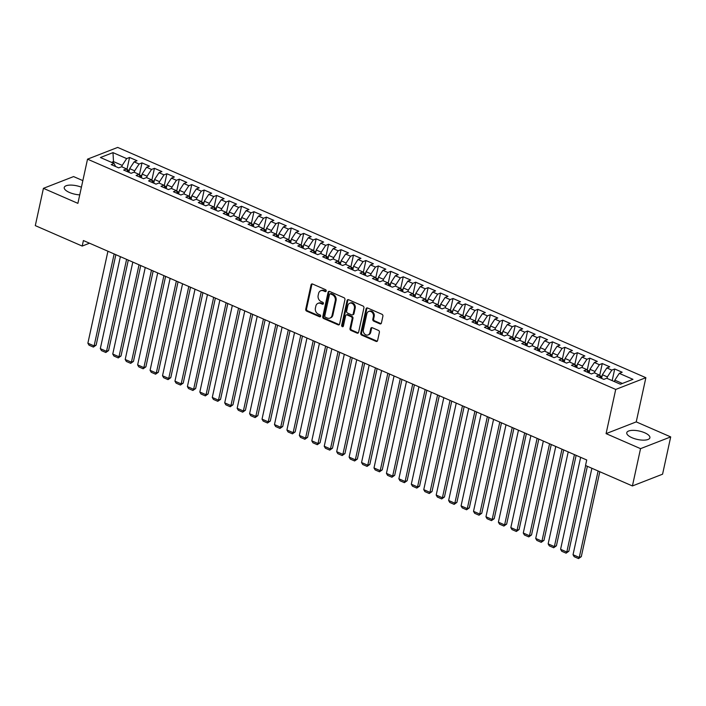 <?xml version="1.0" encoding="UTF-8"?>
<svg xmlns="http://www.w3.org/2000/svg" width="706" height="706" viewBox="0 0 706 706"><rect width="100%" height="100%" fill="white"/><g stroke="black" fill="none" stroke-linecap="round" stroke-linejoin="round"><path stroke-width="1.06" d="M326.19 290.996A1.041 0.856 -111.3 0 0 325.537 289.672L312.564 284.015A1.491 1.218 -111.3 0 0 311.055 284.836L305.733 309.246A1.491 1.218 -111.3 0 0 306.66 311.125L319.633 316.782A1.041 0.856 -111.3 0 0 320.047 314.885L318.362 314.152A4.766 3.892 -111.3 0 1 315.405 308.116L315.847 306.077A4.766 3.892 -111.3 0 1 318.027 303.342A4.766 3.892 -111.3 0 1 320.7 303.448L322.377 304.18A1.041 0.856 -111.3 0 0 322.792 302.283L321.115 301.55A4.766 3.892 -111.3 0 1 318.15 295.505L318.591 293.475A4.766 3.892 -111.3 0 1 320.771 290.74A4.766 3.892 -111.3 0 1 323.445 290.837L325.131 291.569A1.041 0.856 -111.3 0 0 326.19 290.996M644.684 432.769A11.834 4.307 12.3 0 0 626.769 432.725A11.834 4.307 12.3 0 0 631.976 437.72A11.834 4.307 12.3 0 0 649.899 437.764A11.834 4.307 12.3 0 0 644.684 432.769M81.411 187.205A11.834 4.307 12.3 0 0 64.237 187.478A11.834 4.307 12.3 0 0 69.444 192.473A11.834 4.307 12.3 0 0 79.743 194.865M379.899 323.842A1.491 1.218 -111.3 0 0 381.416 323.013L382.908 316.164A1.491 1.218 -111.3 0 0 381.981 314.285L367.579 308.001A1.491 1.218 -111.3 0 0 366.061 308.822L360.74 333.223A1.491 1.218 -111.3 0 0 361.666 335.112L376.069 341.395A1.491 1.218 -111.3 0 0 377.586 340.574L379.396 332.297A1.491 1.218 -111.3 0 0 378.469 330.417L372.3 327.725A1.491 1.218 -111.3 0 0 370.782 328.546L369.891 332.65A3.98 3.256 -111.3 0 1 368.073 334.935A3.98 3.256 -111.3 0 1 364.508 333.885A3.98 3.256 -111.3 0 1 363.361 329.799L366.864 313.738A3.98 3.256 -111.3 0 1 368.682 311.452A3.98 3.256 -111.3 0 1 372.247 312.502A3.98 3.256 -111.3 0 1 373.395 316.588L372.812 319.262A1.491 1.218 -111.3 0 0 373.73 321.151L379.899 323.842L380.719 323.524A1.491 1.218 -111.3 0 0 381.108 323.622M640.545 448.654L670.7 436.908L636.238 421.888L606.083 433.634L640.545 448.654L632.417 485.949L585.521 465.501L586.721 459.977L83.405 240.543L82.196 246.067L89.53 243.208M606.083 433.634L615.72 389.438L87.526 159.159L117.681 147.413L645.875 377.692L615.72 389.438M82.849 180.621L73.583 176.579L43.428 188.334L77.889 203.354L87.526 159.159M43.428 188.334L35.3 225.62L82.196 246.067M344.934 299.609A1.491 1.218 -111.3 0 0 344.007 297.729L329.605 291.446A1.491 1.218 -111.3 0 0 328.087 292.266L322.766 316.667A1.491 1.218 -111.3 0 0 323.692 318.556L338.095 324.839A1.491 1.218 -111.3 0 0 339.612 324.01L344.934 299.609M348.587 299.723L362.999 306.007A1.491 1.218 -111.3 0 1 363.925 307.887L358.604 332.288A1.491 1.218 -111.3 0 1 357.086 333.117L350.917 330.426A1.491 1.218 -111.3 0 1 349.991 328.537L352.153 318.644A1.491 1.218 -111.3 0 0 351.226 316.756L347.131 314.973A1.491 1.218 -111.3 0 0 345.622 315.794L343.372 326.101A1.041 0.856 -111.3 0 1 341.66 325.351L347.07 300.544A1.491 1.218 -111.3 0 1 348.587 299.723M126.939 169.484L129.56 157.464L126.665 158.594L112.986 152.628L100.428 157.517L114.116 163.483L111.221 164.613L118.687 167.869L121.582 166.74L126.559 168.91L123.665 170.04L131.131 173.288L134.016 172.167L138.994 174.329L136.099 175.459L143.565 178.715L146.46 177.585L151.437 179.756L148.542 180.886L156.008 184.134L158.903 183.013L163.871 185.184L160.986 186.305L168.443 189.561L171.337 188.431L176.315 190.602L173.42 191.732L180.886 194.988L183.781 193.859L188.758 196.03L185.863 197.15L193.329 200.407L196.215 199.277L201.192 201.448L198.298 202.578L205.764 205.834L208.658 204.705L213.636 206.876L210.741 207.996L218.207 211.253L221.102 210.123L226.079 212.294L223.184 213.424L230.641 216.68L233.536 215.551L238.513 217.722L235.619 218.851L243.085 222.099L245.979 220.978L250.957 223.14L248.062 224.27L255.528 227.526L258.422 226.397L263.391 228.567L260.505 229.697L267.962 232.945L270.857 231.824L275.834 233.986L272.94 235.116L280.406 238.372L283.3 237.242L288.277 239.413L285.383 240.543L292.849 243.799L295.735 242.67L300.712 244.841L297.817 245.962L305.283 249.218L308.178 248.088L313.155 250.259L310.261 251.389L317.726 254.645L320.621 253.516L325.598 255.687L322.704 256.808L330.161 260.064L333.055 258.934L338.033 261.105L335.138 262.235L342.604 265.491L345.499 264.362L350.476 266.533L347.581 267.662L355.047 270.91L357.942 269.789L362.91 271.951L360.025 273.081L367.482 276.337L370.376 275.208L375.354 277.379L372.459 278.508L379.925 281.756L382.82 280.635L387.797 282.797L384.902 283.927L392.368 287.183L395.254 286.054L400.231 288.224L397.337 289.354L404.803 292.602L407.697 291.481L412.675 293.652L409.78 294.773L417.246 298.029L420.141 296.899L425.109 299.07L422.223 300.2L429.68 303.456L432.575 302.327L437.552 304.498L434.658 305.619L442.124 308.875L445.018 307.745L449.996 309.916L447.101 311.046L454.567 314.302L457.462 313.173L462.43 315.344L459.544 316.473L467.001 319.721L469.896 318.6L474.873 320.762L471.979 321.892L479.445 325.148L482.339 324.019L487.317 326.19L484.422 327.319L491.888 330.567L494.774 329.446L499.751 331.608L496.856 332.738L504.322 335.994L507.217 334.865L512.194 337.036L509.3 338.165L516.766 341.413L519.66 340.292L524.629 342.463L521.743 343.584L529.2 346.84L532.095 345.711L537.072 347.881L534.177 349.011L541.643 352.268L544.538 351.138L549.515 353.309L546.62 354.43L554.086 357.686L556.972 356.556L561.95 358.727L559.055 359.857L566.521 363.113L569.415 361.984L574.393 364.155L571.498 365.284L578.964 368.532L581.859 367.411L586.836 369.573L583.941 370.703L591.399 373.959L594.293 372.83L599.27 375.001L596.376 376.13L603.842 379.378L606.736 378.257L620.424 384.223L632.973 379.334L619.286 373.368L614.82 380.155L614.502 381.637M129.56 157.464L137.026 160.721L134.131 161.85L139.108 164.021L134.643 170.817L134.316 172.29M139.382 174.903L142.003 162.892L139.108 164.021M142.003 162.892L149.46 166.148L146.574 167.269L151.543 169.44L147.086 176.235L146.76 177.718M151.816 180.33L154.438 168.319L151.543 169.44M154.438 168.319L161.903 171.567L159.009 172.696L163.986 174.867L159.521 181.663L159.203 183.136M164.26 185.749L166.881 173.738L163.986 174.867M166.881 173.738L174.347 176.994L171.452 178.124L176.429 180.286L171.964 187.081L171.637 188.564M176.703 191.176L179.315 179.165L176.429 180.286M179.315 179.165L186.781 182.413L183.887 183.542L188.864 185.713L184.398 192.509L184.081 193.991M189.137 196.603L191.758 184.584L188.864 185.713M191.758 184.584L199.224 187.84L196.33 188.97L201.307 191.141L196.842 197.927L196.515 199.41M201.581 202.022L204.202 190.011L201.307 191.141M204.202 190.011L211.659 193.267L208.773 194.388L213.741 196.559L209.285 203.354L208.958 204.837M214.024 207.449L216.636 195.43L213.741 196.559M216.636 195.43L224.102 198.686L221.207 199.816L226.185 201.987L221.719 208.782L221.402 210.256M226.458 212.868L229.079 200.857L226.185 201.987M229.079 200.857L236.545 204.113L233.651 205.234L238.628 207.405L234.163 214.2L233.836 215.683M238.902 218.295L241.523 206.276L238.628 207.405M241.523 206.276L248.98 209.532L246.094 210.662L251.062 212.833L246.597 219.628L246.279 221.102M251.336 223.714L253.957 211.703L251.062 212.833M253.957 211.703L261.423 214.959L258.528 216.08L263.506 218.251L259.04 225.046L258.723 226.529M263.779 229.141L266.4 217.13L263.506 218.251M266.4 217.13L273.866 220.378L270.972 221.507L275.949 223.678L271.483 230.474L271.157 231.947M276.222 234.56L278.835 222.549L275.949 223.678M278.835 222.549L286.301 225.805L283.406 226.935L288.383 229.097L283.918 235.892L283.6 237.375M288.657 239.987L291.278 227.976L288.383 229.097M291.278 227.976L298.744 231.224L295.849 232.353L300.827 234.524L296.361 241.32L296.035 242.802M301.1 245.414L303.721 233.395L300.827 234.524M303.721 233.395L311.178 236.651L308.293 237.781L313.261 239.943L308.804 246.738L308.478 248.221M313.535 250.833L316.156 238.822L313.261 239.943M316.156 238.822L323.622 242.07L320.727 243.199L325.704 245.37L321.239 252.166L320.921 253.648M325.978 256.26L328.599 244.241L325.704 245.37M328.599 244.241L336.065 247.497L333.17 248.627L338.148 250.798L333.682 257.593L333.356 259.067M338.421 261.679L341.042 249.668L338.148 250.798M341.042 249.668L348.499 252.924L345.605 254.045L350.582 256.216L346.116 263.011L345.799 264.494M350.856 267.106L353.477 255.087L350.582 256.216M353.477 255.087L360.942 258.343L358.048 259.473L363.025 261.644L358.56 268.439L358.233 269.913M363.299 272.525L365.92 260.514L363.025 261.644M365.92 260.514L373.386 263.77L370.491 264.891L375.468 267.062L371.003 273.857L370.676 275.34M375.742 277.952L378.354 265.941L375.468 267.062M378.354 265.941L385.82 269.189L382.926 270.319L387.903 272.49L383.437 279.285L383.12 280.759M388.176 283.371L390.797 271.36L387.903 272.49M390.797 271.36L398.263 274.616L395.369 275.746L400.346 277.908L395.881 284.703L395.554 286.186M400.62 288.798L403.241 276.787L400.346 277.908M403.241 276.787L410.698 280.035L407.812 281.165L412.781 283.335L408.324 290.131L407.997 291.613M413.054 294.217L415.675 282.206L412.781 283.335M415.675 282.206L423.141 285.462L420.246 286.592L425.224 288.754L420.758 295.549L420.441 297.032M425.497 299.644L428.118 287.633L425.224 288.754M428.118 287.633L435.584 290.881L432.69 292.01L437.667 294.181L433.202 300.977L432.875 302.459M437.941 305.071L440.562 293.052L437.667 294.181M440.562 293.052L448.019 296.308L445.124 297.438L450.101 299.609L445.636 306.395L445.318 307.878M450.375 310.49L452.996 298.479L450.101 299.609M452.996 298.479L460.462 301.736L457.567 302.856L462.545 305.027L458.079 311.823L457.753 313.305M462.818 315.917L465.439 303.898L462.545 305.027M465.439 303.898L472.905 307.154L470.011 308.284L474.988 310.455L470.523 317.25L470.196 318.724M475.262 321.336L477.874 309.325L474.988 310.455M477.874 309.325L485.34 312.581L482.445 313.702L487.422 315.873L482.957 322.668L482.639 324.151M487.696 326.763L490.317 314.744L487.422 315.873M490.317 314.744L497.783 318L494.888 319.13L499.866 321.301L495.4 328.096L495.074 329.57M500.139 332.182L502.76 320.171L499.866 321.301M502.76 320.171L510.217 323.427L507.332 324.557L512.3 326.719L507.843 333.514L507.517 334.997M512.574 337.609L515.195 325.598L512.3 326.719M515.195 325.598L522.661 328.846L519.766 329.976L524.743 332.147L520.278 338.942L519.96 340.424M525.017 343.028L527.638 331.017L524.743 332.147M527.638 331.017L535.104 334.273L532.209 335.403L537.187 337.565L532.721 344.36L532.395 345.843M537.46 348.455L540.072 336.444L537.187 337.565M540.072 336.444L547.538 339.692L544.644 340.821L549.621 342.992L545.156 349.788L544.838 351.27M549.895 353.882L552.516 341.863L549.621 342.992M552.516 341.863L559.982 345.119L557.087 346.249L562.064 348.42L557.599 355.206L557.272 356.689M562.338 359.301L564.959 347.29L562.064 348.42M564.959 347.29L572.416 350.547L569.53 351.667L574.499 353.838L570.042 360.634L569.716 362.116M574.781 364.728L577.393 352.709L574.499 353.838M577.393 352.709L584.859 355.965L581.965 357.095L586.942 359.266L582.476 366.061L582.159 367.535M587.215 370.147L589.837 358.136L586.942 359.266M589.837 358.136L597.302 361.393L594.408 362.513L599.385 364.684L594.92 371.48L594.593 372.962M599.659 375.574L602.28 363.555L599.385 364.684M602.28 363.555L609.737 366.811L606.851 367.941L611.82 370.112L607.354 376.907L607.036 378.381M612.181 380.622L614.714 368.982L611.82 370.112M614.714 368.982L622.18 372.238L619.286 373.368M599.27 375.001L600.735 378.028M622.383 383.455L614.82 380.155M586.836 369.573L588.292 372.6M607.354 376.907L602.386 374.736L601.583 378.398M606.851 367.941L602.386 374.736M574.393 364.155L575.858 367.182M594.92 371.48L589.942 369.309L589.148 372.971M594.408 362.513L589.942 369.309M561.95 358.727L563.414 361.754M582.476 366.061L577.499 363.89L576.705 367.552M581.965 357.095L577.499 363.89M549.515 353.309L550.971 356.336M570.042 360.634L565.065 358.463L564.262 362.125M569.53 351.667L565.065 358.463M537.072 347.881L538.537 350.908M557.599 355.206L552.621 353.044L551.827 356.706M557.087 346.249L552.621 353.044M524.629 342.463L526.094 345.481M545.156 349.788L540.187 347.617L539.384 351.279M544.644 340.821L540.187 347.617M512.194 337.036L513.659 340.063M532.721 344.36L527.744 342.198L526.941 345.852M532.209 335.403L527.744 342.198M499.751 331.608L501.216 334.635M520.278 338.942L515.301 336.771L514.506 340.433M519.766 329.976L515.301 336.771M487.317 326.19L488.773 329.217M507.843 333.514L502.866 331.343L502.063 335.006M507.332 324.557L502.866 331.343M474.873 320.762L476.338 323.789M495.4 328.096L490.423 325.925L489.629 329.587M494.888 319.13L490.423 325.925M462.43 315.344L463.895 318.371M482.957 322.668L477.98 320.498L477.185 324.16M482.445 313.702L477.98 320.498M449.996 309.916L451.452 312.943M470.523 317.25L465.545 315.079L464.742 318.741M470.011 308.284L465.545 315.079M437.552 304.498L439.017 307.525M458.079 311.823L453.102 309.652L452.308 313.314M457.567 302.856L453.102 309.652M425.109 299.07L426.574 302.097M445.636 306.395L440.668 304.233L439.864 307.895M445.124 297.438L440.668 304.233M412.675 293.652L414.14 296.67M433.202 300.977L428.224 298.806L427.421 302.468M432.69 292.01L428.224 298.806M400.231 288.224L401.696 291.251M420.758 295.549L415.781 293.387L414.987 297.041M420.246 286.592L415.781 293.387M387.797 282.797L389.253 285.824M408.324 290.131L403.347 287.96L402.544 291.622M407.812 281.165L403.347 287.96M375.354 277.379L376.819 280.406M395.881 284.703L390.903 282.532L390.109 286.195M395.369 275.746L390.903 282.532M362.91 271.951L364.375 274.978M383.437 279.285L378.46 277.114L377.666 280.776M382.926 270.319L378.46 277.114M350.476 266.533L351.932 269.56M371.003 273.857L366.026 271.686L365.223 275.349M370.491 264.891L366.026 271.686M338.033 261.105L339.498 264.132M358.56 268.439L353.582 266.268L352.788 269.93M358.048 259.473L353.582 266.268M325.598 255.687L327.055 258.714M346.116 263.011L341.148 260.841L340.345 264.503M345.605 254.045L341.148 260.841M313.155 250.259L314.62 253.286M333.682 257.593L328.705 255.422L327.911 259.084M333.17 248.627L328.705 255.422M300.712 244.841L302.177 247.859M321.239 252.166L316.262 249.995L315.467 253.657M320.727 243.199L316.262 249.995M288.277 239.413L289.734 242.44M308.804 246.738L303.827 244.576L303.024 248.23M308.293 237.781L303.827 244.576M275.834 233.986L277.299 237.013M296.361 241.32L291.384 239.149L290.59 242.811M295.849 232.353L291.384 239.149M263.391 228.567L264.856 231.594M283.918 235.892L278.941 233.721L278.146 237.384M283.406 226.935L278.941 233.721M250.957 223.14L252.413 226.167M271.483 230.474L266.506 228.303L265.703 231.965M270.972 221.507L266.506 228.303M238.513 217.722L239.978 220.749M259.04 225.046L254.063 222.875L253.269 226.538M258.528 216.08L254.063 222.875M226.079 212.294L227.535 215.321M246.597 219.628L241.629 217.457L240.825 221.119M246.094 210.662L241.629 217.457M213.636 206.876L215.101 209.903M234.163 214.2L229.185 212.029L228.391 215.692M233.651 205.234L229.185 212.029M201.192 201.448L202.657 204.475M221.719 208.782L216.742 206.611L215.948 210.273M221.207 199.816L216.742 206.611M188.758 196.03L190.214 199.057M209.285 203.354L204.308 201.184L203.504 204.846M208.773 194.388L204.308 201.184M176.315 190.602L177.78 193.629M196.842 197.927L191.864 195.765L191.07 199.419M196.33 188.97L191.864 195.765M163.871 185.184L165.336 188.202M184.398 192.509L179.43 190.338L178.627 194M183.887 183.542L179.43 190.338M151.437 179.756L152.902 182.783M171.964 187.081L166.987 184.91L166.184 188.573M171.452 178.124L166.987 184.91M138.994 174.329L140.459 177.356M159.521 181.663L154.543 179.492L153.749 183.154M159.009 172.696L154.543 179.492M126.559 168.91L128.015 171.937M147.086 176.235L142.109 174.064L141.306 177.727M146.574 167.269L142.109 174.064M114.116 163.483L115.581 166.51M134.643 170.817L129.666 168.646L128.871 172.308M134.131 161.85L129.666 168.646M632.417 485.949L662.572 474.194L670.7 436.908M636.238 421.888L645.875 377.692M113.172 163.077L113.498 161.595L111.53 162.362M126.665 158.594L122.2 165.389L121.882 166.872M122.2 165.389L113.498 161.595L112.986 152.628M326.066 291.296A1.041 0.856 -111.3 0 1 325.943 291.251L324.266 290.519A4.766 3.892 -111.3 0 0 321.583 290.422L320.771 290.74M318.027 303.342L318.838 303.024A4.766 3.892 -111.3 0 1 321.512 303.13L323.189 303.862A1.041 0.856 -111.3 0 0 323.322 303.907M312.176 283.918A1.491 1.218 -111.3 0 0 311.867 284.527L306.545 308.928A1.491 1.218 -111.3 0 0 307.472 310.808L320.445 316.464A1.041 0.856 -111.3 0 0 320.568 316.509M329.208 291.349A1.491 1.218 -111.3 0 0 328.899 291.949L323.577 316.35A1.491 1.218 -111.3 0 0 324.504 318.238L338.915 324.522A1.491 1.218 -111.3 0 0 339.304 324.619M330.532 293.925A1.041 0.856 -111.3 0 0 329.473 294.499L324.795 315.926A1.041 0.856 -111.3 0 0 325.448 317.241L327.213 318.018A4.766 3.892 -111.3 0 0 329.896 318.115A4.766 3.892 -111.3 0 0 332.067 315.379L335.262 300.738A4.766 3.892 -111.3 0 0 332.297 294.702L330.532 293.925L331.343 293.608A1.041 0.856 -111.3 0 0 330.761 293.59L329.949 293.908M329.896 318.115L330.708 317.797A4.766 3.892 -111.3 0 0 332.888 315.061L332.067 315.379M331.343 293.608L333.117 294.384A4.766 3.892 -111.3 0 1 336.074 300.421L332.888 315.061M346.302 314.938L347.114 314.62A1.491 1.218 -111.3 0 1 347.952 314.655L352.038 316.438A1.491 1.218 -111.3 0 1 352.965 318.327L350.811 328.219A1.491 1.218 -111.3 0 0 351.738 330.108L357.898 332.8A1.491 1.218 -111.3 0 0 358.295 332.897M348.199 299.626A1.491 1.218 -111.3 0 0 347.89 300.226L342.481 325.034A1.041 0.856 -111.3 0 0 343.248 326.401M354.394 308.372A3.98 3.256 -111.3 0 0 353.238 304.286A3.98 3.256 -111.3 0 0 349.682 303.236A3.98 3.256 -111.3 0 0 347.855 305.53L346.62 311.187A1.491 1.218 -111.3 0 0 347.546 313.076L351.641 314.858A1.491 1.218 -111.3 0 0 353.159 314.038L354.394 308.372L355.206 308.054A3.98 3.256 -111.3 0 0 354.059 303.968A3.98 3.256 -111.3 0 0 350.494 302.918L349.682 303.236M352.479 314.885L353.291 314.576A1.491 1.218 -111.3 0 0 353.971 313.72L353.159 314.038M355.206 308.054L353.971 313.72M368.682 311.452L369.494 311.134A3.98 3.256 -111.3 0 1 373.059 312.184A3.98 3.256 -111.3 0 1 374.206 316.27L373.624 318.944A1.491 1.218 -111.3 0 0 374.551 320.833L380.719 323.524M368.073 334.935L368.885 334.618A3.98 3.256 -111.3 0 0 370.703 332.332L369.891 332.65M371.912 327.628A1.491 1.218 -111.3 0 0 371.603 328.228L370.703 332.332M367.182 307.904A1.491 1.218 -111.3 0 0 366.873 308.504L361.551 332.905A1.491 1.218 -111.3 0 0 362.478 334.794L376.889 341.077A1.491 1.218 -111.3 0 0 377.278 341.175M114.151 253.948L94.101 345.922L87.879 343.213L107.93 251.239M96.131 345.128L93.386 347.078L94.101 345.922L96.131 345.128L115.855 254.69M129.277 170.437L126.833 169.484M93.386 347.078L89.027 345.181L87.879 343.213M126.595 259.376L106.535 351.35L100.314 348.64L120.373 256.657M108.574 350.555L105.821 352.497L106.535 351.35L108.574 350.555L128.298 260.117M141.712 175.856L139.276 174.911M105.821 352.497L101.47 350.6L100.314 348.64M139.029 264.794L118.979 356.768L112.757 354.059L132.807 262.085M121.017 355.974L118.264 357.924L118.979 356.768L121.017 355.974L140.732 265.535M154.155 181.283L151.711 180.33M118.264 357.924L113.913 356.027L112.757 354.059M151.472 270.221L131.413 362.196L125.2 359.486L145.251 267.503M133.452 361.401L130.707 363.343L131.413 362.196L133.452 361.401L153.176 270.963M166.598 186.702L164.154 185.757M130.707 363.343L126.348 361.446L125.2 359.486M163.916 275.64L143.856 367.614L137.635 364.905L157.694 272.931M145.895 366.829L143.141 368.77L143.856 367.614L145.895 366.829L165.61 276.381M179.033 192.129L176.597 191.176M143.141 368.77L138.791 366.873L137.635 364.905M176.35 281.067L156.3 373.042L150.078 370.332L170.128 278.358M158.338 372.247L155.585 374.189L156.3 373.042L158.338 372.247L178.053 281.809M191.476 197.548L189.031 196.603M155.585 374.189L151.234 372.291L150.078 370.332M188.793 286.486L168.734 378.469L162.521 375.751L182.572 283.777M170.773 377.675L168.028 379.616L168.734 378.469L170.773 377.675L190.496 287.227M203.919 202.975L201.475 202.022M168.028 379.616L163.668 377.719L162.521 375.751M201.228 291.913L181.177 383.887L174.956 381.178L195.015 289.204M183.216 383.093L180.462 385.044L181.177 383.887L183.216 383.093L202.931 292.655M216.354 208.394L213.909 207.449M180.462 385.044L176.112 383.137L174.956 381.178M213.671 297.332L193.62 389.315L187.399 386.597L207.449 294.623M195.65 388.521L192.906 390.462L193.62 389.315L195.65 388.521L215.374 298.082M228.797 213.821L226.352 212.877M192.906 390.462L188.546 388.565L187.399 386.597M226.114 302.759L206.055 394.733L199.833 392.024L219.893 300.05M208.094 393.939L205.34 395.889L206.055 394.733L208.094 393.939L227.817 303.501M241.231 219.248L238.796 218.295M205.34 395.889L200.989 393.992L199.833 392.024M238.549 308.187L218.498 400.161L212.277 397.452L232.327 305.469M220.537 399.367L217.783 401.308L218.498 400.161L220.537 399.367L240.252 308.928M253.675 224.667L251.23 223.723M217.783 401.308L213.433 399.411L212.277 397.452M250.992 313.605L230.933 405.579L224.72 402.87L244.77 310.896M232.971 404.785L230.227 406.735L230.933 405.579L232.971 404.785L252.695 314.346M266.118 230.094L263.673 229.141M230.227 406.735L225.867 404.838L224.72 402.87M263.426 319.033L243.376 411.007L237.154 408.297L257.213 316.314M245.414 410.212L242.661 412.154L243.376 411.007L245.414 410.212L265.129 319.774M278.552 235.513L276.117 234.569M242.661 412.154L238.31 410.257L237.154 408.297M275.87 324.451L255.819 416.425L249.597 413.716L269.648 321.742M257.858 415.64L255.104 417.581L255.819 416.425L257.858 415.64L277.573 325.192M290.996 240.94L288.551 239.987M255.104 417.581L250.745 415.684L249.597 413.716M288.313 329.878L268.254 421.853L262.032 419.143L282.091 327.169M270.292 421.058L267.539 423L268.254 421.853L270.292 421.058L290.016 330.62M303.439 246.359L300.994 245.414M267.539 423L263.188 421.103L262.032 419.143M300.747 335.297L280.697 427.28L274.475 424.562L294.534 332.588M282.735 426.486L279.982 428.427L280.697 427.28L282.735 426.486L302.45 336.038M315.873 251.786L313.429 250.833M279.982 428.427L275.631 426.53L274.475 424.562M313.19 340.724L293.14 432.699L286.918 429.989L306.969 338.015M295.17 431.904L292.425 433.846L293.14 432.699L295.17 431.904L314.894 341.466M328.316 257.205L325.872 256.26M292.425 433.846L288.066 431.948L286.918 429.989M325.634 346.143L305.574 438.126L299.353 435.408L319.412 343.434M307.613 437.332L304.86 439.273L305.574 438.126L307.613 437.332L327.328 346.893M340.751 262.632L338.315 261.688M304.86 439.273L300.509 437.376L299.353 435.408M338.068 351.57L318.018 443.544L311.796 440.835L331.846 348.861M320.056 442.75L317.303 444.701L318.018 443.544L320.056 442.75L339.771 352.312M353.194 268.059L350.75 267.106M317.303 444.701L312.952 442.803L311.796 440.835M350.511 356.998L330.452 448.972L324.239 446.263L344.29 354.28M332.491 448.178L329.746 450.119L330.452 448.972L332.491 448.178L352.215 357.739M365.637 273.478L363.193 272.534M329.746 450.119L325.387 448.222L324.239 446.263M362.946 362.416L342.895 454.39L336.674 451.681L356.733 359.707M344.934 453.596L342.181 455.547L342.895 454.39L344.934 453.596L364.649 363.158M378.072 278.905L375.636 277.952M342.181 455.547L337.83 453.649L336.674 451.681M375.389 367.844L355.339 459.818L349.117 457.109L369.167 365.126M357.377 459.024L354.624 460.965L355.339 459.818L357.377 459.024L377.092 368.585M390.515 284.324L388.071 283.38M354.624 460.965L350.264 459.068L349.117 457.109M387.832 373.262L367.773 465.236L361.551 462.527L381.611 370.553M369.812 464.442L367.058 466.392L367.773 465.236L369.812 464.442L389.535 374.003M402.95 289.751L400.514 288.798M367.058 466.392L362.707 464.495L361.551 462.527M400.267 378.69L380.216 470.664L373.995 467.954L394.045 375.98M382.255 469.869L379.501 471.811L380.216 470.664L382.255 469.869L401.97 379.431M415.393 295.17L412.948 294.225M379.501 471.811L375.151 469.914L373.995 467.954M412.71 384.108L392.66 476.091L386.438 473.373L406.488 381.399M394.689 475.297L391.945 477.238L392.66 476.091L394.689 475.297L414.413 384.849M427.836 300.597L425.391 299.644M391.945 477.238L387.585 475.341L386.438 473.373M425.153 389.535L405.094 481.51L398.872 478.8L418.932 386.826M407.133 480.715L404.379 482.657L405.094 481.51L407.133 480.715L426.848 390.277M440.27 306.016L437.835 305.071M404.379 482.657L400.028 480.76L398.872 478.8M437.588 394.954L417.537 486.937L411.316 484.219L431.366 392.245M419.576 486.143L416.822 488.084L417.537 486.937L419.576 486.143L439.291 395.704M452.714 311.443L450.269 310.499M416.822 488.084L412.472 486.187L411.316 484.219M450.031 400.381L429.972 492.356L423.759 489.646L443.809 397.672M432.01 491.561L429.266 493.512L429.972 492.356L432.01 491.561L451.734 401.123M465.157 316.87L462.712 315.917M429.266 493.512L424.906 491.605L423.759 489.646M462.465 405.809L442.415 497.783L436.193 495.065L456.252 403.091M444.453 496.989L441.7 498.93L442.415 497.783L444.453 496.989L464.169 406.55M477.591 322.289L475.156 321.345M441.7 498.93L437.349 497.033L436.193 495.065M474.909 411.227L454.858 503.202L448.637 500.492L468.687 408.518M456.888 502.407L454.143 504.358L454.858 503.202L456.888 502.407L476.612 411.969M490.035 327.716L487.59 326.763M454.143 504.358L449.784 502.46L448.637 500.492M487.352 416.655L467.293 508.629L461.071 505.92L481.13 413.937M469.331 507.835L466.578 509.776L467.293 508.629L469.331 507.835L489.055 417.396M502.469 333.135L500.033 332.191M466.578 509.776L462.227 507.879L461.071 505.92M499.786 422.073L479.736 514.047L473.514 511.338L493.565 419.364M481.774 513.253L479.021 515.203L479.736 514.047L481.774 513.253L501.489 422.815M514.912 338.562L512.468 337.609M479.021 515.203L474.67 513.306L473.514 511.338M512.229 427.501L492.17 519.475L485.957 516.766L506.008 424.783M494.209 518.681L491.464 520.622L492.17 519.475L494.209 518.681L513.933 428.242M527.356 343.981L524.911 343.037M491.464 520.622L487.105 518.725L485.957 516.766M524.673 432.919L504.613 524.902L498.392 522.184L518.451 430.21M506.652 524.108L503.899 526.049L504.613 524.902L506.652 524.108L526.367 433.66M539.79 349.408L537.354 348.455M503.899 526.049L499.548 524.152L498.392 522.184M537.107 438.347L517.057 530.321L510.835 527.611L530.886 435.637M519.095 529.526L516.342 531.468L517.057 530.321L519.095 529.526L538.81 439.088M552.233 354.827L549.789 353.882M516.342 531.468L511.991 529.571L510.835 527.611M549.55 443.765L529.491 535.748L523.278 533.03L543.329 441.056M531.53 534.954L528.785 536.895L529.491 535.748L531.53 534.954L551.254 444.515M564.676 360.254L562.232 359.31M528.785 536.895L524.426 534.998L523.278 533.03M561.985 449.192L541.934 541.167L535.713 538.457L555.772 446.483M543.973 540.372L541.22 542.323L541.934 541.167L543.973 540.372L563.688 449.934M577.111 365.682L574.666 364.728M541.22 542.323L536.869 540.417L535.713 538.457M574.428 454.62L554.378 546.594L548.156 543.876L568.206 451.902M556.407 545.8L553.663 547.741L554.378 546.594L556.407 545.8L576.131 455.361M589.554 371.1L587.11 370.156M553.663 547.741L549.303 545.844L548.156 543.876M585.662 465.563L566.812 552.013L560.59 549.303L580.65 457.329M568.851 551.218L566.097 553.169L566.812 552.013L568.851 551.218L587.366 466.304M601.989 376.527L599.553 375.574M566.097 553.169L561.747 551.271L560.59 549.303M598.106 470.99L579.255 557.44L573.034 554.731L591.884 468.272M581.294 556.646L578.541 558.587L579.255 557.44L581.294 556.646L599.809 471.732M578.541 558.587L574.19 556.69L573.034 554.731M324.266 290.519L323.445 290.837M323.189 303.862L322.377 304.18M321.512 303.13L320.7 303.448M320.445 316.464L319.633 316.782M307.472 310.808L306.66 311.125M306.545 308.928L305.733 309.246M311.867 284.527L311.055 284.836M325.943 291.251L325.131 291.569M338.915 324.522L338.095 324.839M324.504 318.238L323.692 318.556M323.577 316.35L322.766 316.667M328.899 291.949L328.087 292.266M336.074 300.421L335.262 300.738M333.117 294.384L332.297 294.702M357.898 332.8L357.086 333.117M351.738 330.108L350.917 330.426M350.811 328.219L349.991 328.537M352.965 318.327L352.153 318.644M352.038 316.438L351.226 316.756M347.952 314.655L347.131 314.973M342.481 325.034L341.66 325.351M347.89 300.226L347.07 300.544M374.551 320.833L373.73 321.151M373.624 318.944L372.812 319.262M374.206 316.27L373.395 316.588M371.603 328.228L370.782 328.546M376.889 341.077L376.069 341.395M362.478 334.794L361.666 335.112M361.551 332.905L360.74 333.223M366.873 308.504L366.061 308.822M129.013 171.629L127.565 171.002M141.456 177.056L140.009 176.421M153.89 182.475L152.443 181.848M166.334 187.902L164.886 187.266M178.777 193.329L177.33 192.694M191.211 198.748L189.764 198.121M203.655 204.175L202.207 203.54M216.098 209.594L214.642 208.967M228.532 215.021L227.085 214.386M240.975 220.44L239.528 219.813M253.41 225.867L251.963 225.232M265.853 231.286L264.406 230.659M278.296 236.713L276.849 236.078M290.731 242.14L289.284 241.505M303.174 247.559L301.727 246.932M315.617 252.986L314.161 252.351M328.052 258.405L326.604 257.778M340.495 263.832L339.048 263.197M352.929 269.251L351.482 268.624M365.373 274.678L363.925 274.043M377.816 280.097L376.36 279.47M390.25 285.524L388.803 284.889M402.694 290.951L401.246 290.316M415.137 296.37L413.681 295.743M427.571 301.797L426.124 301.162M440.014 307.216L438.567 306.589M452.449 312.643L451.002 312.008M464.892 318.062L463.445 317.435M477.335 323.489L475.879 322.854M489.77 328.908L488.323 328.281M502.213 334.335L500.766 333.7M514.648 339.762L513.2 339.127M527.091 345.181L525.643 344.546M539.534 350.608L538.087 349.973M551.968 356.027L550.521 355.4M564.412 361.454L562.964 360.819M576.855 366.873L575.399 366.246M589.289 372.3L587.842 371.665M601.733 377.719L600.285 377.092"/></g></svg>
